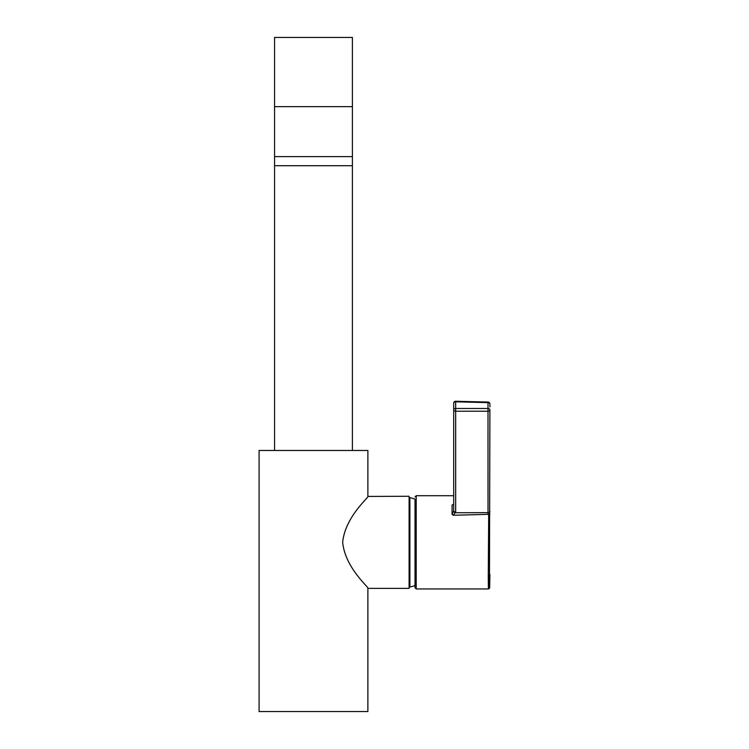 <?xml version="1.0" encoding="UTF-8"?>
<svg xmlns="http://www.w3.org/2000/svg" width="749" height="749" viewBox="0 0 749 749"><rect width="100%" height="100%" fill="white"/><g stroke="black" fill="none" stroke-linecap="round" stroke-linejoin="round"><path stroke-width="1.12" d="M352.404 165.716L352.404 37.45L274.565 37.45L274.565 165.716L352.404 165.716L352.404 450.467M352.404 156.616L274.565 156.616M274.565 165.716L274.565 450.467M409.094 497.608L409.89 497.608L409.89 587.047A45.932 45.932 0 0 0 415.021 585.531M409.89 497.608A45.932 45.932 0 0 1 415.021 499.124L415.021 587.74L416.229 588.948L416.229 495.707L415.021 496.915M453.641 504.461A1.938 1.348 -166.3 0 1 453.669 504.264L452.068 505.004L452.068 514.394L453.697 510.706L453.697 403.187A1.938 1.367 0 0 1 455.626 401.82A1.938 1.367 0 0 1 455.664 401.82L455.664 408.486L488.002 408.486A1.938 1.367 0.1 0 1 489.902 409.853L489.471 576.159L489.902 409.853A1.938 1.367 -0 0 1 488.002 411.22L455.664 411.22L455.664 512.073L453.276 515.265L488.011 514.357L488.002 402.625A1.938 1.367 -0.1 0 1 489.902 403.954A1.938 1.367 -0.1 0 1 489.902 403.983L489.912 406.922L489.902 403.983M453.697 510.706A1.938 1.367 0 0 0 455.626 512.073A1.938 1.367 0 0 0 455.664 512.073M488.704 575.298C488.573 592.618 488.432 593.348 488.264 577.498L488.694 514.217L488.011 514.357M453.276 515.265L452.068 514.394M452.068 505.004L453.669 504.264A1.938 1.348 -166.3 0 1 453.688 504.189M488.694 514.217L489.902 513.908M453.641 511.174A1.938 1.348 13.6 0 0 455.579 512.747L488.002 512.672A1.938 1.367 -0 0 0 489.902 511.305M342.658 542.332C345.214 516.557 369.117 497.289 367.993 496.278C369.191 497.224 345.205 516.538 342.658 542.332C345.205 568.098 369.126 587.385 367.993 588.377C369.191 587.45 345.214 568.135 342.658 542.332M367.993 588.377L409.094 588.377L409.094 496.278L367.881 496.418L367.881 450.467L259.088 450.467L259.088 711.55L367.881 711.55L367.881 588.237M352.404 106.639L274.565 106.639M453.697 409.853A1.938 1.367 0 0 1 455.626 408.486A1.938 1.367 0 0 1 455.664 408.486L455.664 411.22A1.938 1.367 0 0 1 455.626 411.22A1.938 1.367 0 0 1 453.697 409.853M488.002 402.625L455.664 401.82L455.682 401.258L488.02 402.054L488.002 402.625M409.094 587.047L409.89 587.047M489.912 574.436L489.659 588.059L488.479 588.948L416.229 588.948M453.697 495.707L416.229 495.707M489.902 403.945A1.938 1.938 0 0 0 488.02 402.054M455.682 401.258A1.938 1.938 0 0 0 453.697 403.187"/></g></svg>
